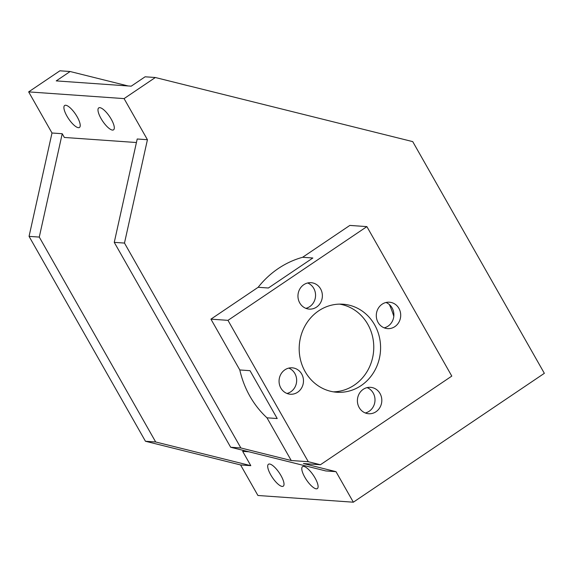 <?xml version="1.0" encoding="UTF-8"?>
<svg xmlns="http://www.w3.org/2000/svg" width="573" height="573" viewBox="0 0 573 573"><rect width="100%" height="100%" fill="white"/><g stroke="black" fill="none" stroke-linecap="round" stroke-linejoin="round"><path stroke-width="0.86" d="M266.982 417.817L277.21 418.534L250.021 370.681L239.801 369.957A92.661 85.434 94 0 0 266.982 417.817L291.242 460.513L308.281 461.709L320.429 464.739L303.389 463.536L336 471.665L353.348 502.199L544.35 373.317L412.732 141.624L155.333 77.513L145.105 76.796L131.217 86.172L56.24 80.893L70.128 71.518L59.907 70.801L28.65 91.888L52 133L62.228 133.717L39.279 237.079L29.058 236.363L52 133M389.346 304.535A92.661 85.434 -86 0 1 393.809 316.353M258.151 287.288L268.372 288.004L312.844 258L302.623 257.277A92.661 85.434 94 0 0 258.151 287.288L210.936 319.147L239.801 369.957M302.623 257.277L349.838 225.418L366.885 226.614L451.796 376.096L320.429 464.739M336 471.665L325.779 470.942L230.654 447.248L240.875 447.971L124.484 243.074L147.433 139.712L124.076 98.606L155.333 77.513M240.875 447.971L291.242 460.513M230.654 447.248L114.256 242.358L137.205 138.995L147.433 139.712M145.449 441.253L155.677 441.976L250.802 465.67L240.574 464.947L145.449 441.253L29.058 236.363M39.279 237.079L155.677 441.976M210.936 319.147L227.975 320.35L366.885 226.614M111.255 119.227A13.236 4.154 -124 0 0 98.735 107.896A13.236 4.154 -124 0 0 102.696 121.197A13.236 4.154 -124 0 0 113.547 129.842A13.236 4.154 -124 0 0 111.255 119.227M77.176 116.828A13.236 4.154 -124 0 0 64.656 105.496A13.236 4.154 -124 0 0 68.617 118.797A13.236 4.154 -124 0 0 79.468 127.442A13.236 4.154 -124 0 0 77.176 116.828M124.076 98.606L28.65 91.888M136.424 142.527L64.348 137.456L62.228 133.717M128.044 85.943L70.128 71.518M315.05 477.975A13.236 4.154 -124 0 0 302.537 466.644A13.236 4.154 -124 0 0 306.498 479.945A13.236 4.154 -124 0 0 317.342 488.59A13.236 4.154 -124 0 0 315.05 477.975M280.971 475.583A13.236 4.154 -124 0 0 268.458 464.245A13.236 4.154 -124 0 0 272.411 477.545A13.236 4.154 -124 0 0 283.263 486.19A13.236 4.154 -124 0 0 280.971 475.583M250.802 465.67L242.673 451.359L243.883 450.543M240.574 464.947L257.922 495.487L353.348 502.199M308.281 461.709L227.975 320.35M301.685 373.997A13.236 12.205 94 0 0 292.194 367.823A13.236 12.205 94 0 0 279.094 380.171A13.236 12.205 94 0 0 290.339 394.231A13.236 12.205 94 0 0 301.685 387.806A13.236 12.205 94 0 0 301.685 373.997M374.613 324.791A44.128 40.683 94 0 0 342.983 304.206A44.128 40.683 94 0 0 299.299 345.369A44.128 40.683 94 0 0 336.788 392.24A44.128 40.683 94 0 0 374.606 370.817A44.128 40.683 94 0 0 374.613 324.791M380.021 393.508A13.236 12.205 94 0 0 370.538 387.334A13.236 12.205 94 0 0 357.43 399.682A13.236 12.205 94 0 0 368.675 413.742A13.236 12.205 94 0 0 380.021 407.317A13.236 12.205 94 0 0 380.021 393.508M320.586 288.871A13.236 12.205 94 0 0 311.096 282.697A13.236 12.205 94 0 0 297.989 295.045A13.236 12.205 94 0 0 309.234 309.105A13.236 12.205 94 0 0 320.579 302.68A13.236 12.205 94 0 0 320.586 288.871M398.923 308.389A13.236 12.205 94 0 0 389.432 302.207A13.236 12.205 94 0 0 376.325 314.556A13.236 12.205 94 0 0 387.577 328.623A13.236 12.205 94 0 0 398.915 322.191A13.236 12.205 94 0 0 398.923 308.389M384.204 327.849A13.236 12.205 94 0 0 392.104 307.909A13.236 12.205 94 0 0 385.987 302.501M305.867 308.338A13.236 12.205 94 0 0 313.768 288.391A13.236 12.205 94 0 0 307.651 282.983M333.393 391.839A44.128 40.683 94 0 0 368.647 368.726A44.128 40.683 94 0 0 367.794 324.311A44.128 40.683 94 0 0 339.56 304.12M365.309 412.975A13.236 12.205 94 0 0 373.209 393.028A13.236 12.205 94 0 0 367.092 387.62M286.966 393.465A13.236 12.205 94 0 0 294.866 373.517A13.236 12.205 94 0 0 288.749 368.11M124.484 243.074L114.256 242.358M248.926 451.803L242.673 451.359"/></g></svg>
